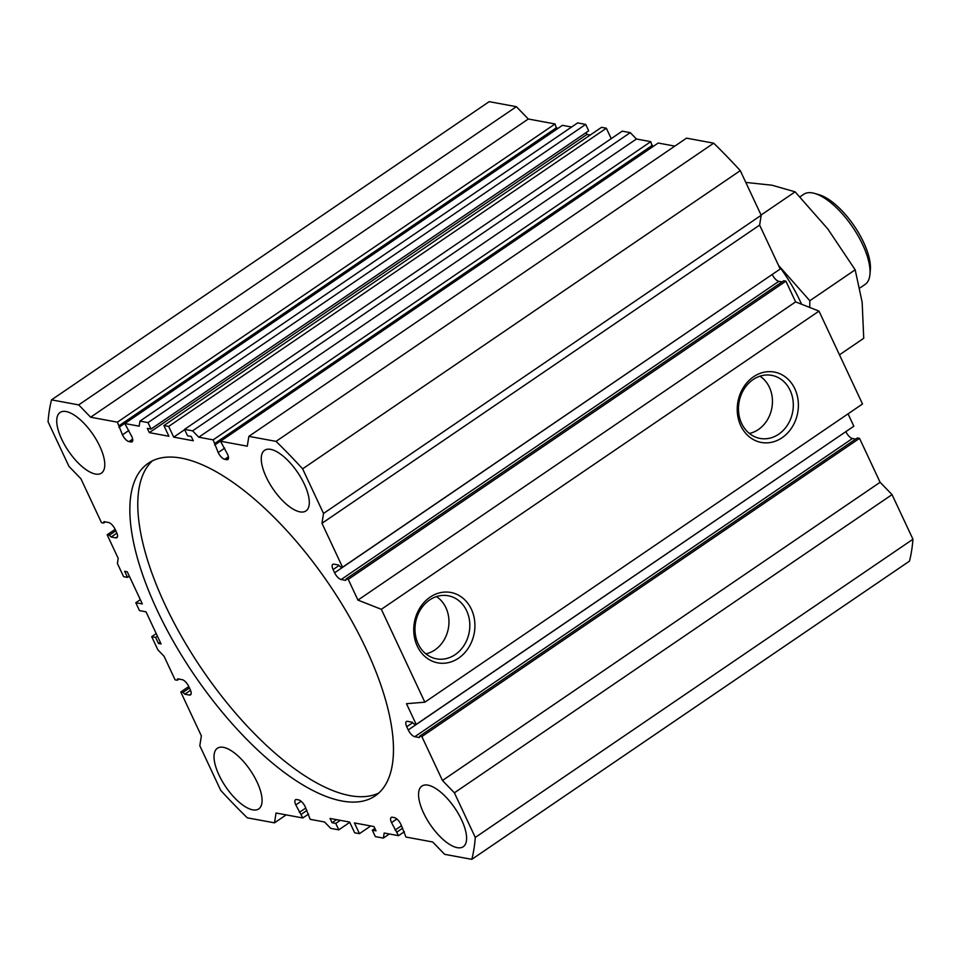 <?xml version="1.0" encoding="UTF-8"?>
<svg xmlns="http://www.w3.org/2000/svg" width="961" height="961" viewBox="0 0 961 961"><rect width="100%" height="100%" fill="white"/><g stroke="black" fill="none" stroke-linecap="round" stroke-linejoin="round"><path stroke-width="1.44" d="M66.117 411.536A36.698 14.811 55.7 0 1 96.689 440.342A36.698 14.811 55.7 0 1 101.422 473.124A36.698 14.811 55.7 0 1 68.519 451.129A36.698 14.811 55.7 0 1 60.087 412.461A36.698 14.811 55.7 0 1 66.117 411.536M427.945 785.149A36.698 14.811 55.7 0 1 458.505 813.955A36.698 14.811 55.7 0 1 463.25 846.737A36.698 14.811 55.7 0 1 430.348 824.754A36.698 14.811 55.7 0 1 421.915 786.074A36.698 14.811 55.7 0 1 427.945 785.149M270.642 449.352A36.698 14.811 55.7 0 1 301.213 478.158A36.698 14.811 55.7 0 1 305.946 510.94A36.698 14.811 55.7 0 1 273.044 488.957A36.698 14.811 55.7 0 1 264.623 450.289A36.698 14.811 55.7 0 1 270.642 449.352M301.141 801.294L295.808 804.934L302.811 817.967L276.047 813.018L274.486 822.844L247.301 817.823A327.16 132.029 55.7 0 1 220.718 790.362L199.816 745.736L201.366 735.91L180.788 691.98L182.962 692.376L184.8 694.19L189.377 695.031A7.135 2.883 55.7 0 0 190.542 694.851A7.135 2.883 55.7 0 0 190.23 689.638L188.716 686.43A7.135 2.883 55.7 0 0 182.182 679.667L177.605 678.826L177.268 680.232L175.094 679.835L164.055 656.255L157.892 649.888L151.706 636.675L155.622 637.395L158.469 643.474L161.076 643.954L146.012 611.809L139.489 610.595L135.801 602.739L142.336 603.94L127.272 571.795L124.666 571.314L127.513 577.381L123.597 576.66L117.398 563.446L118.203 558.377L107.164 534.796L109.338 535.193L111.176 537.007L115.74 537.848A7.135 2.883 55.7 0 0 116.918 537.667A7.135 2.883 55.7 0 0 116.593 532.466L115.092 529.247A7.135 2.883 55.7 0 0 108.545 522.496L103.98 521.643L103.644 523.048L101.47 522.652L80.892 478.71L68.952 466.385L48.05 421.759A327.16 132.029 55.7 0 1 51.522 399.86L489.185 101.662L516.369 106.683L528.298 119.008L555.062 123.957L556.659 129.279M132.654 439.093L128.99 441.604L130.948 441.964A7.135 2.883 55.7 0 0 132.113 441.784A7.135 2.883 55.7 0 0 131.801 436.57L124.798 423.525L562.461 125.326L571.591 127.02M124.798 423.525L139.153 426.179L139.958 421.11L577.621 122.912L585.669 124.401L588.685 130.828L151.021 429.026L147.321 428.354L149.327 432.63L168.908 436.258L163.899 425.543L168.68 426.42L173.701 437.147L193.281 440.763L191.275 436.474L187.575 435.789L184.56 429.363L192.608 430.852L198.771 437.207L213.138 439.862L218.183 452.547A7.135 2.883 55.7 0 0 224.718 459.298L226.676 459.658A7.135 2.883 55.7 0 0 227.853 459.478A7.135 2.883 55.7 0 0 227.529 454.277L220.525 441.231L247.289 446.18L248.851 436.354L276.035 441.375A327.16 132.029 55.7 0 1 302.619 468.836L323.521 513.462L321.971 523.289L342.548 567.23L340.374 566.822L338.536 565.02L333.96 564.167A7.135 2.883 55.7 0 0 332.794 564.347A7.135 2.883 55.7 0 0 333.107 569.561L334.62 572.78A7.135 2.883 55.7 0 0 341.155 579.531L345.732 580.384L346.068 578.966L348.242 579.375L357.948 600.096L381.349 609.31L424.846 702.191L406.479 703.692L416.185 724.414L413.999 724.005L412.161 722.204L407.596 721.351A7.135 2.883 55.7 0 0 406.419 721.531A7.135 2.883 55.7 0 0 406.743 726.744L408.245 729.952A7.135 2.883 55.7 0 0 414.792 736.715L419.356 737.555L419.693 736.15L421.867 736.558L442.456 780.488L454.385 792.813L475.287 837.439A327.16 132.029 55.7 0 1 471.815 859.338L444.631 854.317L432.702 841.992L405.938 837.043L400.893 824.358A7.135 2.883 55.7 0 0 394.358 817.607L392.4 817.246A7.135 2.883 55.7 0 0 391.223 817.427A7.135 2.883 55.7 0 0 391.535 822.628L398.539 835.674L384.184 833.019L383.379 838.088L375.331 836.599L372.315 830.172L376.015 830.857L374.009 826.568L354.429 822.952L359.45 833.667L354.657 832.779L349.636 822.063L330.055 818.448L332.062 822.724L335.761 823.409L338.777 829.848L330.728 828.358L324.566 821.991L310.211 819.337L305.166 806.663A7.135 2.883 55.7 0 0 298.619 799.9L296.661 799.54A7.135 2.883 55.7 0 0 295.483 799.72A7.135 2.883 55.7 0 0 295.808 804.934M586.126 132.57L586.991 134.432L590.258 135.033M163.899 425.543L601.55 127.332L606.343 128.221L611.232 138.648M184.56 429.363L622.223 131.152L630.272 132.642L636.434 139.009L650.789 141.663L652.387 146.985M220.525 441.231L658.189 143.033L674.838 146.108M248.851 436.354L686.514 138.156L713.699 143.177A327.16 132.029 55.7 0 1 740.282 170.638L761.184 215.264L759.634 225.09L780.212 269.02L342.548 567.23M772.224 274.462L334.62 572.78M782.026 281.921L778.818 281.333A7.135 2.883 55.7 0 1 772.284 274.57M346.068 578.966L783.732 280.768L785.906 281.165L795.612 301.886L819 311.112L862.51 403.992L424.846 702.191M848.046 413.843L853.836 426.203L416.185 724.414M845.86 431.645L408.245 729.952M855.662 439.105L852.455 438.504A7.135 2.883 55.7 0 1 845.908 431.753M419.693 736.15L857.356 437.952L859.53 438.348L880.108 482.29L892.048 494.615L912.95 539.241A327.16 132.029 55.7 0 1 909.478 561.14L471.815 859.338M181.353 458.133A201.329 81.241 55.7 0 1 349.035 616.145A201.329 81.241 55.7 0 1 375.03 795.984A201.329 81.241 55.7 0 1 194.53 675.355A201.329 81.241 55.7 0 1 148.306 463.226A201.329 81.241 55.7 0 1 181.353 458.133M223.408 747.334A36.698 14.811 55.7 0 1 253.98 776.14A36.698 14.811 55.7 0 1 258.725 808.922A36.698 14.811 55.7 0 1 225.811 786.927A36.698 14.811 55.7 0 1 217.39 748.259A36.698 14.811 55.7 0 1 223.408 747.334M139.958 421.11L148.006 422.6L151.021 429.026M128.99 441.604A7.135 2.883 55.7 0 1 122.443 434.84L117.398 422.167L90.634 417.218L78.706 404.893L51.522 399.86M286.162 814.892L274.486 822.844M308.613 814.015L302.811 817.967M306.931 810.447L301.129 814.399M305.802 808.021L299.315 812.429M349.768 822.352L338.777 829.848M340.278 820.334L335.761 823.409M336.578 819.649L332.062 822.724M370.742 825.967L359.45 833.667M374.874 828.43L372.315 830.172M389.409 833.98L383.379 838.088M404.341 831.721L398.539 835.674M402.671 828.154L396.869 832.106M401.53 825.715L395.055 830.136M912.95 539.241L475.287 837.439M892.048 494.615L454.385 792.813M880.108 482.29L442.456 780.488M859.53 438.348L421.867 736.558M782.086 437.723A35.785 30.392 100.5 0 0 784.104 376.051A35.785 30.392 100.5 0 0 737.243 407.981A35.785 30.392 100.5 0 0 782.086 437.723M458.601 658.141A35.785 30.392 100.5 0 0 460.619 596.457A35.785 30.392 100.5 0 0 413.759 628.386A35.785 30.392 100.5 0 0 458.601 658.141M819 311.112L381.349 609.31M795.612 301.886L357.948 600.096M785.906 281.165L348.242 579.375M759.634 225.09L321.971 523.289M761.184 215.264L323.521 513.462M740.282 170.638L302.619 468.836M713.699 143.177L276.035 441.375M652.327 146.841L214.663 445.039M652.471 145.231L214.808 443.441M650.789 141.663L213.138 439.862M636.434 139.009L198.771 437.207M630.272 132.642L192.608 430.852M184.692 429.651L173.701 437.147M606.343 128.221L168.68 426.42M586.991 134.432L149.327 432.63M585.669 124.401L148.006 422.6M556.587 129.134L118.924 427.345M556.731 127.525L119.068 425.735M555.062 123.957L117.398 422.167M528.298 119.008L90.634 417.218M516.369 106.683L78.706 404.893M105.338 521.895L103.644 523.048M116.882 533.115L111.176 537.007M115.813 530.784L109.338 535.193M115.14 529.355L107.164 534.796M129.315 576.156L127.513 577.381M140.33 599.664L135.801 602.739M160.271 642.236L158.469 643.474M157.424 636.17L155.622 637.395M156.223 633.599L151.706 636.675M178.974 679.079L177.268 680.232M190.518 690.298L184.8 694.19M189.437 687.968L182.962 692.376M188.776 686.538L180.788 691.98M425.867 653.864A30.884 26.235 100.5 0 0 434.889 649.936A30.884 26.235 100.5 0 0 448.955 622.896A30.884 26.235 100.5 0 0 436.462 596.601M455.202 654.621A32.073 27.244 100.5 0 0 469.473 620.362A32.073 27.244 100.5 0 0 446.877 595.556A32.073 27.244 100.5 0 0 415.608 622.356A32.073 27.244 100.5 0 0 435.237 658.561A32.073 27.244 100.5 0 0 455.202 654.621M378.802 792.993A201.329 81.241 55.7 0 1 202.459 669.949A201.329 81.241 55.7 0 1 152.463 460.812M778.686 434.216A32.073 27.244 100.5 0 0 792.957 399.956A32.073 27.244 100.5 0 0 770.374 375.15A32.073 27.244 100.5 0 0 739.093 401.938A32.073 27.244 100.5 0 0 758.722 438.144A32.073 27.244 100.5 0 0 778.686 434.216M749.364 433.447A30.884 26.235 100.5 0 0 758.373 429.531A30.884 26.235 100.5 0 0 772.44 402.479A30.884 26.235 100.5 0 0 759.947 376.183M799.984 196.837L803.672 194.326A54.525 22.007 55.7 0 1 812.622 192.945A54.525 22.007 55.7 0 1 814.832 193.485A54.525 22.007 55.7 0 1 852.551 227A54.525 22.007 55.7 0 1 869.945 274.365A54.525 22.007 55.7 0 1 865.08 284.444L859.819 288.036M814.832 193.485L819.132 194.747A50.669 20.445 55.7 0 1 854.185 225.883A50.669 20.445 55.7 0 1 870.342 269.897L869.945 274.365M745.796 182.41L772.067 185.233L795.119 191.84L827.841 228.994L855.182 269.825L862.149 302.222L863.735 338.296L839.482 354.825M855.182 269.825L809.823 300.733L778.506 265.38M809.751 307.46L809.823 300.733M795.119 191.84L761.076 215.024M778.542 265.476A85.985 34.704 55.7 0 1 801.582 304.241M396.869 819L391.535 822.628M852.455 438.504L414.792 736.715M412.677 722.696L406.743 726.744M778.818 281.333L341.155 579.531M339.041 565.512L333.107 569.561M228.442 458.457L226.676 459.658M228.394 456.799L224.718 459.298M224.658 448.126L218.183 452.547M132.714 440.763L130.948 441.964M128.918 430.432L122.443 434.84M117.506 536.646L115.74 537.848M191.143 693.83L189.377 695.031"/></g></svg>
